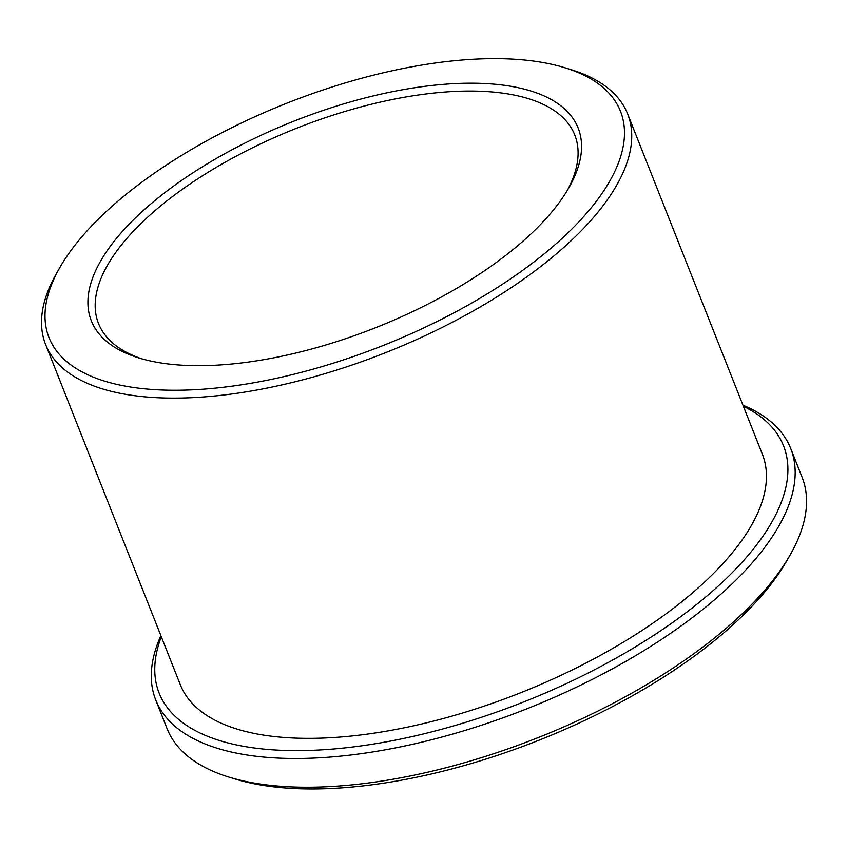 <?xml version="1.0" encoding="UTF-8"?>
<svg xmlns="http://www.w3.org/2000/svg" width="848" height="848" viewBox="0 0 848 848"><rect width="100%" height="100%" fill="white"/><g stroke="black" fill="none" stroke-linecap="round" stroke-linejoin="round"><path stroke-width="1.27" d="M160.887 635.65A341.479 144.849 -21.6 0 0 155.735 699.96L167.12 728.708A341.479 144.849 -21.6 0 0 229.087 777.15L235.246 779.047A335.787 142.443 -21.6 0 0 538.957 740.23A335.787 142.443 -21.6 0 0 786.912 560.623L790.103 555.027A341.479 144.849 -21.6 0 0 802.113 477.297L790.728 448.55A341.479 144.849 -21.6 0 0 742.965 405.196M229.087 777.15A341.479 144.849 -21.6 0 0 537.939 737.686A341.479 144.849 -21.6 0 0 790.103 555.027M155.735 699.96A341.479 144.849 -21.6 0 0 526.555 708.928A341.479 144.849 -21.6 0 0 790.728 448.55M567.291 190.482A256.107 108.639 -21.6 0 0 574.753 134.949A256.107 108.639 -21.6 0 0 488.48 91.69A256.107 108.639 -21.6 0 0 214.873 168.18A256.107 108.639 -21.6 0 0 98.506 323.512A256.107 108.639 -21.6 0 0 141.966 358.874M489.953 83.835A261.799 111.056 -21.6 0 0 162.498 194.457A261.799 111.056 -21.6 0 0 138.828 357.951A261.799 111.056 -21.6 0 0 375.622 327.699A261.799 111.056 -21.6 0 0 568.944 187.662A261.799 111.056 -21.6 0 0 489.953 83.835M516.951 59.392A307.326 130.369 -21.6 0 0 59.795 267.618A307.326 130.369 -21.6 0 0 382.724 345.655A307.326 130.369 -21.6 0 0 564.715 67.702A307.326 130.369 -21.6 0 0 516.951 59.392M59.795 267.618L56.604 273.204A313.018 132.786 -21.6 0 0 45.591 344.458A313.018 132.786 -21.6 0 0 385.511 352.694A313.018 132.786 -21.6 0 0 627.668 114.003A313.018 132.786 -21.6 0 0 570.863 69.589L564.715 67.702M45.591 344.458L180.295 684.686A313.018 132.786 -21.6 0 0 520.216 692.922A313.018 132.786 -21.6 0 0 762.373 454.231L627.668 114.003M161.321 636.753A335.787 142.443 -21.6 0 0 523.778 701.9A335.787 142.443 -21.6 0 0 743.399 406.298"/></g></svg>
